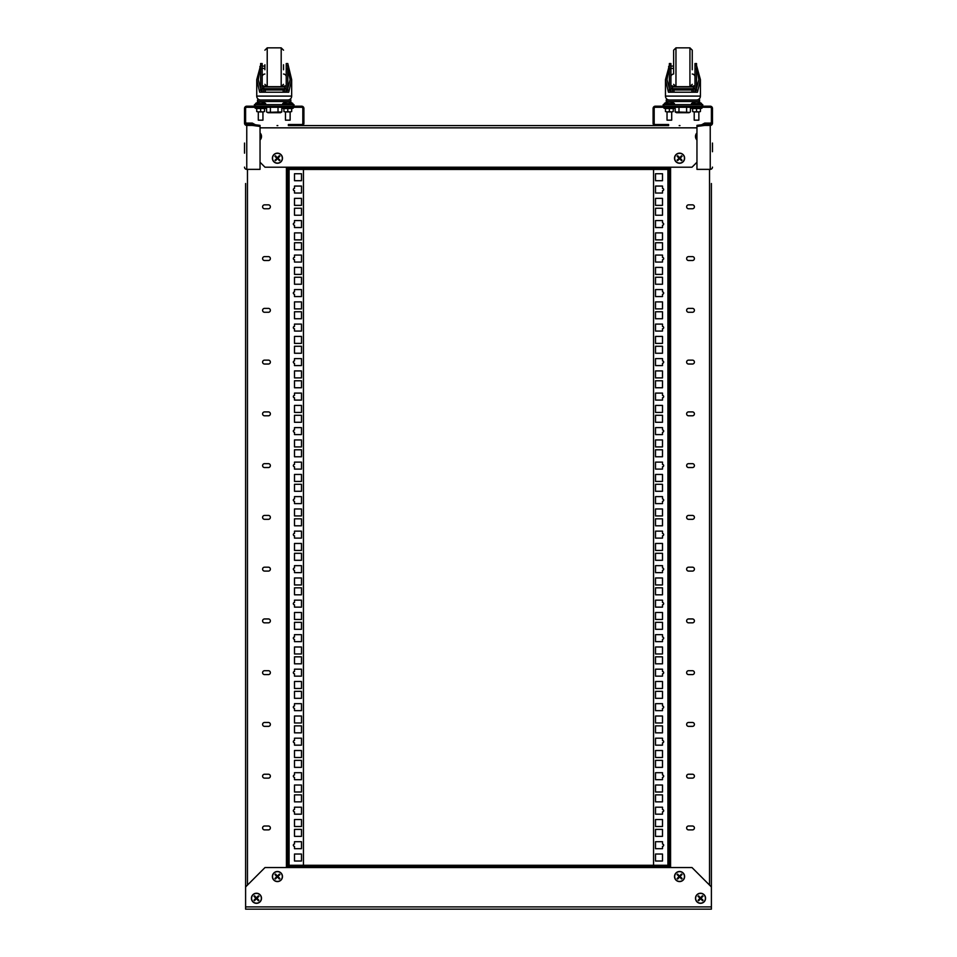 <?xml version="1.0" encoding="UTF-8"?>
<svg xmlns="http://www.w3.org/2000/svg" width="957" height="957" viewBox="0 0 957 957"><rect width="100%" height="100%" fill="white"/><g stroke="black" fill="none" stroke-linecap="round" stroke-linejoin="round"><path stroke-width="1.44" d="M710.238 106.191L655.354 106.191A2.249 2.249 0 0 0 653.093 108.44L653.093 123.345A2.249 2.249 0 0 0 655.354 125.594L301.646 125.594L660.856 125.594L660.856 124.506L655.354 124.506A1.16 1.16 0 0 1 654.181 123.345L654.181 108.44A1.16 1.16 0 0 1 655.354 107.28L710.238 107.28A1.16 1.16 0 0 1 711.398 108.44L711.398 123.19L712.487 123.19L712.487 108.44A2.249 2.249 0 0 0 710.238 106.191M712.487 151.732L712.487 143.06M660.856 124.506L668.62 124.506L668.62 125.594L660.856 125.594M711.398 122.101A1.16 0.969 0 0 1 710.238 123.082L710.238 124.35A1.16 1.148 0 0 0 711.398 123.19M701.684 124.745L704.723 123.082L710.238 123.082M712.487 167.128A2.249 2.237 180 0 1 710.238 169.365L696.959 169.365L696.959 125.379L704.723 124.35L704.723 125.427L696.959 126.456M704.723 125.427L710.238 125.427A2.249 2.237 0 0 0 712.487 123.19M710.238 124.35L704.723 124.35M678.034 112.364L678.908 111.969M689.471 112.364L675.175 111.933L676.527 112.711L689.064 112.711L690.416 111.933L690.416 107.28M675.175 107.28L675.175 111.933M678.98 107.28L678.98 111.933M686.6 107.28L686.6 111.933M246.762 106.191L301.646 106.191A2.249 2.249 0 0 1 303.907 108.44L303.907 123.345A2.249 2.249 0 0 1 301.646 125.594L296.144 125.594L296.144 124.506L301.646 124.506A1.16 1.16 0 0 0 302.819 123.345L302.819 108.44A1.16 1.16 0 0 0 301.646 107.28L246.762 107.28A1.16 1.16 0 0 0 245.602 108.44L245.602 123.19L244.514 123.19L244.514 108.44A2.249 2.249 0 0 1 246.762 106.191M244.514 143.06L244.514 153.156M296.144 124.506L288.38 124.506L288.38 125.594L296.144 125.594M245.602 122.101A1.16 0.969 180 0 0 246.762 123.082L246.762 124.35A1.16 1.148 180 0 1 245.602 123.19M255.316 124.745L252.277 123.082L246.762 123.082M244.514 167.128A2.249 2.237 0 0 0 246.762 169.365L260.041 169.365L260.041 125.379L252.277 124.35L252.277 125.427L260.041 126.456M252.277 125.427L246.762 125.427A2.249 2.237 180 0 1 244.514 123.19M246.762 124.35L252.277 124.35M266.584 107.28L266.584 111.933L267.936 112.711L280.473 112.711L281.825 111.933L267.529 112.364M270.4 107.28L270.4 111.933M278.02 107.28L278.02 111.933M281.825 107.28L281.825 111.933M278.954 112.364L279.923 112.519L278.954 112.364M283.523 64.741L283.523 69.777M260.627 99.983A3.876 3.876 0 0 1 256.739 96.095L291.67 96.095A3.876 3.876 0 0 1 287.794 99.983A3.876 3.876 0 0 0 291.67 96.095L291.67 79.634L288.727 92.219L259.682 92.219L256.739 79.634L260.627 65.399L258.294 79.634L261.596 92.219M286.239 65.399L286.239 63.545L287.794 63.533L291.67 79.634L287.794 65.399L287.794 68.928L287.794 65.399L286.239 65.399L286.239 68.928L287.794 68.928L287.794 90.377M290.45 102.315L290.904 99.983L257.517 99.983L257.517 101.526L290.904 101.526L290.45 102.315M245.602 808.533L245.602 879.615M270.364 258.569A1.938 1.938 0 0 1 268.427 260.507L264.539 260.507A1.938 1.938 0 0 1 262.601 258.569A1.938 1.938 0 0 1 264.539 256.62L268.427 256.62A1.938 1.938 0 0 1 270.364 258.569M270.364 206.808A1.938 1.938 0 0 1 268.427 208.746L264.539 208.746A1.938 1.938 0 0 1 262.601 206.808A1.938 1.938 0 0 1 264.539 204.858L268.427 204.858A1.938 1.938 0 0 1 270.364 206.808M245.602 390.564L245.602 333.61M245.602 329.734L245.602 290.916M245.602 287.04L245.602 230.087M245.602 183.517L245.602 909.15L711.398 909.15L711.398 879.997M245.602 226.211L245.602 187.393M245.602 494.087L245.602 437.146M245.602 597.611L245.602 540.669M245.602 701.134L245.602 644.193M245.602 804.658L245.602 747.716M245.602 433.258L245.602 394.44M245.602 536.781L245.602 497.963M245.602 640.305L245.602 601.486M245.602 743.828L245.602 705.01M270.364 310.331A1.938 1.938 0 0 1 268.427 312.269L264.539 312.269A1.938 1.938 0 0 1 262.601 310.331A1.938 1.938 0 0 1 264.539 308.381L268.427 308.381A1.938 1.938 0 0 1 270.364 310.331M270.364 362.093A1.938 1.938 0 0 1 268.427 364.031L264.539 364.031A1.938 1.938 0 0 1 262.601 362.093A1.938 1.938 0 0 1 264.539 360.143L268.427 360.143A1.938 1.938 0 0 1 270.364 362.093M270.364 413.855A1.938 1.938 0 0 1 268.427 415.793L264.539 415.793A1.938 1.938 0 0 1 262.601 413.855A1.938 1.938 0 0 1 264.539 411.905L268.427 411.905A1.938 1.938 0 0 1 270.364 413.855M270.364 465.616A1.938 1.938 0 0 1 268.427 467.554L264.539 467.554A1.938 1.938 0 0 1 262.601 465.616A1.938 1.938 0 0 1 264.539 463.667L268.427 463.667A1.938 1.938 0 0 1 270.364 465.616M270.364 517.378A1.938 1.938 0 0 1 268.427 519.316L264.539 519.316A1.938 1.938 0 0 1 262.601 517.378A1.938 1.938 0 0 1 264.539 515.428L268.427 515.428A1.938 1.938 0 0 1 270.364 517.378M270.364 569.14A1.938 1.938 0 0 1 268.427 571.078L264.539 571.078A1.938 1.938 0 0 1 262.601 569.14A1.938 1.938 0 0 1 264.539 567.19L268.427 567.19A1.938 1.938 0 0 1 270.364 569.14M270.364 620.902A1.938 1.938 0 0 1 268.427 622.84L264.539 622.84A1.938 1.938 0 0 1 262.601 620.902A1.938 1.938 0 0 1 264.539 618.952L268.427 618.952A1.938 1.938 0 0 1 270.364 620.902M270.364 672.663A1.938 1.938 0 0 1 268.427 674.601L264.539 674.601A1.938 1.938 0 0 1 262.601 672.663A1.938 1.938 0 0 1 264.539 670.713L268.427 670.713A1.938 1.938 0 0 1 270.364 672.663M270.364 724.425A1.938 1.938 0 0 1 268.427 726.363L264.539 726.363A1.938 1.938 0 0 1 262.601 724.425A1.938 1.938 0 0 1 264.539 722.475L268.427 722.475A1.938 1.938 0 0 1 270.364 724.425M270.364 776.187A1.938 1.938 0 0 1 268.427 778.125L264.539 778.125A1.938 1.938 0 0 1 262.601 776.187A1.938 1.938 0 0 1 264.539 774.237L268.427 774.237A1.938 1.938 0 0 1 270.364 776.187M270.364 827.949A1.938 1.938 0 0 1 268.427 829.886L264.539 829.886A1.938 1.938 0 0 1 262.601 827.949A1.938 1.938 0 0 1 264.539 826.011L268.427 826.011A1.938 1.938 0 0 1 270.364 827.949M245.602 851.24L245.602 847.352M288.296 169.461L287.208 169.461L287.208 865.284L288.296 865.284L288.296 169.461M286.43 167.212L286.43 867.544M245.602 881.206L245.602 879.997M294.505 846.359A1.16 1.16 0 0 1 293.344 845.198A1.16 1.16 0 0 1 294.505 844.038L294.505 841.705L301.491 841.705L301.491 848.692L294.505 848.692L294.505 846.359M294.505 811.859A1.16 1.16 0 0 1 293.344 810.687A1.16 1.16 0 0 1 294.505 809.526L294.505 807.194L301.491 807.194L301.491 814.18L294.505 814.18L294.505 811.859M294.505 777.347A1.16 1.16 0 0 1 293.344 776.187A1.16 1.16 0 0 1 294.505 775.014L294.505 772.694L301.491 772.694L301.491 779.68L294.505 779.68L294.505 777.347M294.505 742.835A1.16 1.16 0 0 1 293.344 741.675A1.16 1.16 0 0 1 294.505 740.515L294.505 738.182L301.491 738.182L301.491 745.168L294.505 745.168L294.505 742.835M294.505 708.336A1.16 1.16 0 0 1 293.344 707.163A1.16 1.16 0 0 1 294.505 706.003L294.505 703.67L301.491 703.67L301.491 710.656L294.505 710.656L294.505 708.336M294.505 673.824A1.16 1.16 0 0 1 293.344 672.663A1.16 1.16 0 0 1 294.505 671.491L294.505 669.17L301.491 669.17L301.491 676.156L294.505 676.156L294.505 673.824M294.505 639.312A1.16 1.16 0 0 1 293.344 638.152A1.16 1.16 0 0 1 294.505 636.991L294.505 634.658L301.491 634.658L301.491 641.645L294.505 641.645L294.505 639.312M294.505 604.812A1.16 1.16 0 0 1 293.344 603.64A1.16 1.16 0 0 1 294.505 602.479L294.505 600.147L301.491 600.147L301.491 607.133L294.505 607.133L294.505 604.812M294.505 570.3A1.16 1.16 0 0 1 293.344 569.14A1.16 1.16 0 0 1 294.505 567.968L294.505 565.647L301.491 565.647L301.491 572.633L294.505 572.633L294.505 570.3M294.505 535.788A1.16 1.16 0 0 1 293.344 534.628A1.16 1.16 0 0 1 294.505 533.468L294.505 531.135L301.491 531.135L301.491 538.121L294.505 538.121L294.505 535.788M294.505 501.289A1.16 1.16 0 0 1 293.344 500.116A1.16 1.16 0 0 1 294.505 498.956L294.505 496.623L301.491 496.623L301.491 503.609L294.505 503.609L294.505 501.289M294.505 466.777A1.16 1.16 0 0 1 293.344 465.616A1.16 1.16 0 0 1 294.505 464.444L294.505 462.123L301.491 462.123L301.491 469.109L294.505 469.109L294.505 466.777M294.505 432.265A1.16 1.16 0 0 1 293.344 431.105A1.16 1.16 0 0 1 294.505 429.944L294.505 427.612L301.491 427.612L301.491 434.598L294.505 434.598L294.505 432.265M294.505 397.765A1.16 1.16 0 0 1 293.344 396.593A1.16 1.16 0 0 1 294.505 395.432L294.505 393.1L301.491 393.1L301.491 400.086L294.505 400.086L294.505 397.765M294.505 363.253A1.16 1.16 0 0 1 293.344 362.093A1.16 1.16 0 0 1 294.505 360.921L294.505 358.6L301.491 358.6L301.491 365.586L294.505 365.586L294.505 363.253M294.505 328.741A1.16 1.16 0 0 1 293.344 327.581A1.16 1.16 0 0 1 294.505 326.421L294.505 324.088L301.491 324.088L301.491 331.074L294.505 331.074L294.505 328.741M294.505 294.242A1.16 1.16 0 0 1 293.344 293.069A1.16 1.16 0 0 1 294.505 291.909L294.505 289.576L301.491 289.576L301.491 296.562L294.505 296.562L294.505 294.242M294.505 259.73A1.16 1.16 0 0 1 293.344 258.569A1.16 1.16 0 0 1 294.505 257.397L294.505 255.076L301.491 255.076L301.491 262.062L294.505 262.062L294.505 259.73M294.505 854.027L301.491 854.027L301.491 861.013L294.505 861.013L294.505 854.027M294.505 819.527L301.491 819.527L301.491 826.513L294.505 826.513L294.505 819.527M294.505 785.015L301.491 785.015L301.491 792.001L294.505 792.001L294.505 785.015M294.505 750.503L301.491 750.503L301.491 757.489L294.505 757.489L294.505 750.503M294.505 716.003L301.491 716.003L301.491 722.99L294.505 722.99L294.505 716.003M294.505 681.492L301.491 681.492L301.491 688.478L294.505 688.478L294.505 681.492M294.505 646.98L301.491 646.98L301.491 653.966L294.505 653.966L294.505 646.98M294.505 612.48L301.491 612.48L301.491 619.466L294.505 619.466L294.505 612.48M294.505 577.968L301.491 577.968L301.491 584.954L294.505 584.954L294.505 577.968M294.505 543.456L301.491 543.456L301.491 550.442L294.505 550.442L294.505 543.456M294.505 508.957L301.491 508.957L301.491 515.943L294.505 515.943L294.505 508.957M294.505 474.445L301.491 474.445L301.491 481.431L294.505 481.431L294.505 474.445M294.505 439.933L301.491 439.933L301.491 446.919L294.505 446.919L294.505 439.933M294.505 405.421L301.491 405.421L301.491 412.419L294.505 412.419L294.505 405.421M294.505 370.921L301.491 370.921L301.491 377.907L294.505 377.907L294.505 370.921M294.505 336.409L301.491 336.409L301.491 343.396L294.505 343.396L294.505 336.409M294.505 301.898L301.491 301.898L301.491 308.896L294.505 308.896L294.505 301.898M294.505 267.398L301.491 267.398L301.491 274.384L294.505 274.384L294.505 267.398M294.505 829.384L301.491 829.384L301.491 836.37L294.505 836.37L294.505 829.384M294.505 794.872L301.491 794.872L301.491 801.858L294.505 801.858L294.505 794.872M294.505 760.36L301.491 760.36L301.491 767.358L294.505 767.358L294.505 760.36M294.505 725.861L301.491 725.861L301.491 732.847L294.505 732.847L294.505 725.861M294.505 691.349L301.491 691.349L301.491 698.335L294.505 698.335L294.505 691.349M294.505 656.837L301.491 656.837L301.491 663.823L294.505 663.823L294.505 656.837M294.505 622.337L301.491 622.337L301.491 629.323L294.505 629.323L294.505 622.337M294.505 587.825L301.491 587.825L301.491 594.811L294.505 594.811L294.505 587.825M294.505 553.313L301.491 553.313L301.491 560.3L294.505 560.3L294.505 553.313M294.505 518.814L301.491 518.814L301.491 525.8L294.505 525.8L294.505 518.814M294.505 484.302L301.491 484.302L301.491 491.288L294.505 491.288L294.505 484.302M294.505 449.79L301.491 449.79L301.491 456.776L294.505 456.776L294.505 449.79M294.505 415.29L301.491 415.29L301.491 422.276L294.505 422.276L294.505 415.29M294.505 380.778L301.491 380.778L301.491 387.764L294.505 387.764L294.505 380.778M294.505 346.267L301.491 346.267L301.491 353.253L294.505 353.253L294.505 346.267M294.505 311.767L301.491 311.767L301.491 318.753L294.505 318.753L294.505 311.767M294.505 277.255L301.491 277.255L301.491 284.241L294.505 284.241L294.505 277.255M294.505 242.743L301.491 242.743L301.491 249.729L294.505 249.729L294.505 242.743M301.491 227.551L294.505 227.551L294.505 225.218A1.16 1.16 0 0 1 293.344 224.058A1.16 1.16 0 0 1 294.505 222.897L294.505 220.565L301.491 220.565L301.491 227.551M301.491 239.872L294.505 239.872L294.505 232.886L301.491 232.886L301.491 239.872M301.491 215.229L294.505 215.229L294.505 208.243L301.491 208.243L301.491 215.229M301.491 180.717L294.505 180.717L294.505 173.731L301.491 173.731L301.491 180.717M301.491 193.039L294.505 193.039L294.505 190.718A1.16 1.16 0 0 1 293.344 189.546A1.16 1.16 0 0 1 294.505 188.385L294.505 186.053L301.491 186.053L301.491 193.039M301.491 205.36L294.505 205.36L294.505 198.374L301.491 198.374L301.491 205.36M303.441 865.284L303.441 169.461M670.57 867.544L670.57 169.461L286.43 169.461M286.43 865.284L670.57 865.284M686.636 776.187A1.938 1.938 0 0 1 688.573 774.237L692.461 774.237A1.938 1.938 0 0 1 694.399 776.187A1.938 1.938 0 0 1 692.461 778.125L688.573 778.125A1.938 1.938 0 0 1 686.636 776.187M686.636 827.949A1.938 1.938 0 0 1 688.573 826.011L692.461 826.011A1.938 1.938 0 0 1 694.399 827.949A1.938 1.938 0 0 1 692.461 829.886L688.573 829.886A1.938 1.938 0 0 1 686.636 827.949M711.398 851.24L711.398 879.22M711.398 644.193L711.398 690.26M711.398 540.669L711.398 597.611M711.398 437.146L711.398 494.087M711.398 601.486L711.398 640.305M711.398 497.963L711.398 536.781M711.398 344.484L711.398 433.258M245.602 886.948L265.005 867.544L691.995 867.544L711.398 886.948L711.398 183.517M686.636 724.425A1.938 1.938 0 0 1 688.573 722.475L692.461 722.475A1.938 1.938 0 0 1 694.399 724.425A1.938 1.938 0 0 1 692.461 726.363L688.573 726.363A1.938 1.938 0 0 1 686.636 724.425M686.636 672.663A1.938 1.938 0 0 1 688.573 670.713L692.461 670.713A1.938 1.938 0 0 1 694.399 672.663A1.938 1.938 0 0 1 692.461 674.601L688.573 674.601A1.938 1.938 0 0 1 686.636 672.663M686.636 620.902A1.938 1.938 0 0 1 688.573 618.952L692.461 618.952A1.938 1.938 0 0 1 694.399 620.902A1.938 1.938 0 0 1 692.461 622.84L688.573 622.84A1.938 1.938 0 0 1 686.636 620.902M686.636 569.14A1.938 1.938 0 0 1 688.573 567.19L692.461 567.19A1.938 1.938 0 0 1 694.399 569.14A1.938 1.938 0 0 1 692.461 571.078L688.573 571.078A1.938 1.938 0 0 1 686.636 569.14M686.636 517.378A1.938 1.938 0 0 1 688.573 515.428L692.461 515.428A1.938 1.938 0 0 1 694.399 517.378A1.938 1.938 0 0 1 692.461 519.316L688.573 519.316A1.938 1.938 0 0 1 686.636 517.378M686.636 465.616A1.938 1.938 0 0 1 688.573 463.667L692.461 463.667A1.938 1.938 0 0 1 694.399 465.616A1.938 1.938 0 0 1 692.461 467.554L688.573 467.554A1.938 1.938 0 0 1 686.636 465.616M686.636 413.855A1.938 1.938 0 0 1 688.573 411.905L692.461 411.905A1.938 1.938 0 0 1 694.399 413.855A1.938 1.938 0 0 1 692.461 415.793L688.573 415.793A1.938 1.938 0 0 1 686.636 413.855M686.636 362.093A1.938 1.938 0 0 1 688.573 360.143L692.461 360.143A1.938 1.938 0 0 1 694.399 362.093A1.938 1.938 0 0 1 692.461 364.031L688.573 364.031A1.938 1.938 0 0 1 686.636 362.093M686.636 310.331A1.938 1.938 0 0 1 688.573 308.381L692.461 308.381A1.938 1.938 0 0 1 694.399 310.331A1.938 1.938 0 0 1 692.461 312.269L688.573 312.269A1.938 1.938 0 0 1 686.636 310.331M686.636 258.569A1.938 1.938 0 0 1 688.573 256.62L692.461 256.62A1.938 1.938 0 0 1 694.399 258.569A1.938 1.938 0 0 1 692.461 260.507L688.573 260.507A1.938 1.938 0 0 1 686.636 258.569M686.636 206.808A1.938 1.938 0 0 1 688.573 204.858L692.461 204.858A1.938 1.938 0 0 1 694.399 206.808A1.938 1.938 0 0 1 692.461 208.746L688.573 208.746A1.938 1.938 0 0 1 686.636 206.808M668.704 865.284L669.792 865.284L669.792 169.461L668.704 169.461L668.704 865.284M670.57 169.461L670.57 167.212M711.398 230.087L711.398 234.752M711.398 240.961L711.398 276.166M711.398 282.375L711.398 287.04M711.398 333.61L711.398 338.276M711.398 696.469L711.398 701.134M711.398 747.716L711.398 752.369M711.398 758.578L711.398 793.784M711.398 799.992L711.398 804.658M662.495 188.385A1.16 1.16 0 0 1 663.656 189.546A1.16 1.16 0 0 1 662.495 190.718L662.495 193.039L655.509 193.039L655.509 186.053L662.495 186.053L662.495 188.385M662.495 222.897A1.16 1.16 0 0 1 663.656 224.058A1.16 1.16 0 0 1 662.495 225.218L662.495 227.551L655.509 227.551L655.509 220.565L662.495 220.565L662.495 222.897M662.495 257.397A1.16 1.16 0 0 1 663.656 258.569A1.16 1.16 0 0 1 662.495 259.73L662.495 262.062L655.509 262.062L655.509 255.076L662.495 255.076L662.495 257.397M662.495 291.909A1.16 1.16 0 0 1 663.656 293.069A1.16 1.16 0 0 1 662.495 294.242L662.495 296.562L655.509 296.562L655.509 289.576L662.495 289.576L662.495 291.909M662.495 326.421A1.16 1.16 0 0 1 663.656 327.581A1.16 1.16 0 0 1 662.495 328.741L662.495 331.074L655.509 331.074L655.509 324.088L662.495 324.088L662.495 326.421M662.495 360.921A1.16 1.16 0 0 1 663.656 362.093A1.16 1.16 0 0 1 662.495 363.253L662.495 365.586L655.509 365.586L655.509 358.6L662.495 358.6L662.495 360.921M662.495 395.432A1.16 1.16 0 0 1 663.656 396.593A1.16 1.16 0 0 1 662.495 397.765L662.495 400.086L655.509 400.086L655.509 393.1L662.495 393.1L662.495 395.432M662.495 429.944A1.16 1.16 0 0 1 663.656 431.105A1.16 1.16 0 0 1 662.495 432.265L662.495 434.598L655.509 434.598L655.509 427.612L662.495 427.612L662.495 429.944M662.495 464.444A1.16 1.16 0 0 1 663.656 465.616A1.16 1.16 0 0 1 662.495 466.777L662.495 469.109L655.509 469.109L655.509 462.123L662.495 462.123L662.495 464.444M662.495 498.956A1.16 1.16 0 0 1 663.656 500.116A1.16 1.16 0 0 1 662.495 501.289L662.495 503.609L655.509 503.609L655.509 496.623L662.495 496.623L662.495 498.956M662.495 533.468A1.16 1.16 0 0 1 663.656 534.628A1.16 1.16 0 0 1 662.495 535.788L662.495 538.121L655.509 538.121L655.509 531.135L662.495 531.135L662.495 533.468M662.495 567.968A1.16 1.16 0 0 1 663.656 569.14A1.16 1.16 0 0 1 662.495 570.3L662.495 572.633L655.509 572.633L655.509 565.647L662.495 565.647L662.495 567.968M662.495 602.479A1.16 1.16 0 0 1 663.656 603.64A1.16 1.16 0 0 1 662.495 604.812L662.495 607.133L655.509 607.133L655.509 600.147L662.495 600.147L662.495 602.479M662.495 636.991A1.16 1.16 0 0 1 663.656 638.152A1.16 1.16 0 0 1 662.495 639.312L662.495 641.645L655.509 641.645L655.509 634.658L662.495 634.658L662.495 636.991M662.495 671.491A1.16 1.16 0 0 1 663.656 672.663A1.16 1.16 0 0 1 662.495 673.824L662.495 676.156L655.509 676.156L655.509 669.17L662.495 669.17L662.495 671.491M662.495 706.003A1.16 1.16 0 0 1 663.656 707.163A1.16 1.16 0 0 1 662.495 708.336L662.495 710.656L655.509 710.656L655.509 703.67L662.495 703.67L662.495 706.003M662.495 740.515A1.16 1.16 0 0 1 663.656 741.675A1.16 1.16 0 0 1 662.495 742.835L662.495 745.168L655.509 745.168L655.509 738.182L662.495 738.182L662.495 740.515M662.495 775.014A1.16 1.16 0 0 1 663.656 776.187A1.16 1.16 0 0 1 662.495 777.347L662.495 779.68L655.509 779.68L655.509 772.694L662.495 772.694L662.495 775.014M662.495 180.717L655.509 180.717L655.509 173.731L662.495 173.731L662.495 180.717M662.495 215.229L655.509 215.229L655.509 208.243L662.495 208.243L662.495 215.229M662.495 249.729L655.509 249.729L655.509 242.743L662.495 242.743L662.495 249.729M662.495 284.241L655.509 284.241L655.509 277.255L662.495 277.255L662.495 284.241M662.495 318.753L655.509 318.753L655.509 311.767L662.495 311.767L662.495 318.753M662.495 353.253L655.509 353.253L655.509 346.267L662.495 346.267L662.495 353.253M662.495 387.764L655.509 387.764L655.509 380.778L662.495 380.778L662.495 387.764M662.495 422.276L655.509 422.276L655.509 415.29L662.495 415.29L662.495 422.276M662.495 456.776L655.509 456.776L655.509 449.79L662.495 449.79L662.495 456.776M662.495 491.288L655.509 491.288L655.509 484.302L662.495 484.302L662.495 491.288M662.495 525.8L655.509 525.8L655.509 518.814L662.495 518.814L662.495 525.8M662.495 560.3L655.509 560.3L655.509 553.313L662.495 553.313L662.495 560.3M662.495 594.811L655.509 594.811L655.509 587.825L662.495 587.825L662.495 594.811M662.495 629.323L655.509 629.323L655.509 622.337L662.495 622.337L662.495 629.323M662.495 663.823L655.509 663.823L655.509 656.837L662.495 656.837L662.495 663.823M662.495 698.335L655.509 698.335L655.509 691.349L662.495 691.349L662.495 698.335M662.495 732.847L655.509 732.847L655.509 725.861L662.495 725.861L662.495 732.847M662.495 767.358L655.509 767.358L655.509 760.36L662.495 760.36L662.495 767.358M662.495 205.36L655.509 205.36L655.509 198.374L662.495 198.374L662.495 205.36M662.495 239.872L655.509 239.872L655.509 232.886L662.495 232.886L662.495 239.872M662.495 274.384L655.509 274.384L655.509 267.398L662.495 267.398L662.495 274.384M662.495 308.896L655.509 308.896L655.509 301.898L662.495 301.898L662.495 308.896M662.495 343.396L655.509 343.396L655.509 336.409L662.495 336.409L662.495 343.396M662.495 377.907L655.509 377.907L655.509 370.921L662.495 370.921L662.495 377.907M662.495 412.419L655.509 412.419L655.509 405.421L662.495 405.421L662.495 412.419M662.495 446.919L655.509 446.919L655.509 439.933L662.495 439.933L662.495 446.919M662.495 481.431L655.509 481.431L655.509 474.445L662.495 474.445L662.495 481.431M662.495 515.943L655.509 515.943L655.509 508.957L662.495 508.957L662.495 515.943M662.495 550.442L655.509 550.442L655.509 543.456L662.495 543.456L662.495 550.442M662.495 584.954L655.509 584.954L655.509 577.968L662.495 577.968L662.495 584.954M662.495 619.466L655.509 619.466L655.509 612.48L662.495 612.48L662.495 619.466M662.495 653.966L655.509 653.966L655.509 646.98L662.495 646.98L662.495 653.966M662.495 688.478L655.509 688.478L655.509 681.492L662.495 681.492L662.495 688.478M662.495 722.99L655.509 722.99L655.509 716.003L662.495 716.003L662.495 722.99M662.495 757.489L655.509 757.489L655.509 750.503L662.495 750.503L662.495 757.489M662.495 792.001L655.509 792.001L655.509 785.015L662.495 785.015L662.495 792.001M655.509 807.194L662.495 807.194L662.495 809.526A1.16 1.16 0 0 1 663.656 810.687A1.16 1.16 0 0 1 662.495 811.859L662.495 814.18L655.509 814.18L655.509 807.194M655.509 794.872L662.495 794.872L662.495 801.858L655.509 801.858L655.509 794.872M655.509 819.527L662.495 819.527L662.495 826.513L655.509 826.513L655.509 819.527M655.509 854.027L662.495 854.027L662.495 861.013L655.509 861.013L655.509 854.027M655.509 841.705L662.495 841.705L662.495 844.038A1.16 1.16 0 0 1 663.656 845.198A1.16 1.16 0 0 1 662.495 846.359L662.495 848.692L655.509 848.692L655.509 841.705M655.509 829.384L662.495 829.384L662.495 836.37L655.509 836.37L655.509 829.384M653.559 169.461L653.559 865.284M696.959 139.806A4.893 4.893 0 0 1 696.959 133.119M684.458 158.204A4.893 4.893 0 0 1 679.566 163.097A4.893 4.893 0 0 1 674.685 158.204A4.893 4.893 0 0 1 679.566 153.311A4.893 4.893 0 0 1 684.458 158.204M260.041 139.806A4.893 4.893 0 0 0 260.041 133.119M282.315 158.204A4.893 4.893 0 0 0 277.434 153.311A4.893 4.893 0 0 0 272.542 158.204A4.893 4.893 0 0 0 277.434 163.097A4.893 4.893 0 0 0 282.315 158.204M696.959 162.235L691.995 167.212L265.005 167.212L260.041 162.235M277.04 125.594L277.817 125.594M679.183 125.594L679.96 125.594M287.136 167.212L287.136 168.372L669.864 168.372L669.864 167.212M669.864 169.461L669.864 168.372M287.136 169.461L287.136 168.372M251.583 898.276A4.893 4.893 0 0 1 256.464 893.395A4.893 4.893 0 0 1 261.357 898.276A4.893 4.893 0 0 1 256.464 903.169A4.893 4.893 0 0 1 251.583 898.276M272.542 876.54A4.893 4.893 0 0 1 277.434 871.648A4.893 4.893 0 0 1 282.315 876.54A4.893 4.893 0 0 1 277.434 881.433A4.893 4.893 0 0 1 272.542 876.54M695.643 898.276A4.893 4.893 0 0 0 700.536 903.169A4.893 4.893 0 0 0 705.417 898.276A4.893 4.893 0 0 0 700.536 893.395A4.893 4.893 0 0 0 695.643 898.276M674.685 876.54A4.893 4.893 0 0 0 679.566 881.433A4.893 4.893 0 0 0 684.458 876.54A4.893 4.893 0 0 0 679.566 871.648A4.893 4.893 0 0 0 674.685 876.54M669.864 867.544L669.864 866.372L287.136 866.372L287.136 867.544M287.136 865.284L287.136 866.372M669.864 865.284L669.864 866.372M260.041 140.033A5.048 5.048 0 0 0 260.041 132.903M281.059 161.721A5.048 5.048 0 0 0 280.939 154.579A5.048 5.048 0 0 0 273.81 154.687A5.048 5.048 0 0 0 273.917 161.829A5.048 5.048 0 0 0 281.059 161.721M277.709 158.742L279.384 160.644L279.934 160.082L277.985 158.467L279.6 156.254L277.147 157.654L275.472 156.039L276.884 158.479L275.257 160.154L277.709 158.742L279.384 160.369L277.985 158.467M276.884 158.479L274.994 160.166L275.544 160.704L277.171 159.029M277.147 157.654L275.472 155.764L274.934 156.326L276.609 157.941M277.973 157.929L279.875 156.242L279.312 155.704L277.686 157.379M696.959 132.903A5.048 5.048 0 0 0 696.959 140.033M683.19 154.687A5.048 5.048 0 0 0 676.061 154.579A5.048 5.048 0 0 0 675.941 161.721A5.048 5.048 0 0 0 683.083 161.829A5.048 5.048 0 0 0 683.19 154.687M680.128 157.941L682.066 156.326L681.528 155.764L679.853 157.654L677.688 155.979L679.015 158.467L677.341 160.094L679.291 158.742L681.743 160.154L680.116 158.479L681.803 156.314L679.853 157.654M679.829 158.754L681.456 160.704L682.006 160.166L680.379 158.491M679.015 158.467L677.066 160.082L677.616 160.644L679.291 159.018M679.303 157.654L677.688 155.704L677.125 156.242L678.752 157.917M252.851 901.793A5.048 5.048 0 0 0 259.981 901.901A5.048 5.048 0 0 0 260.089 894.771A5.048 5.048 0 0 0 252.959 894.663A5.048 5.048 0 0 0 252.851 901.793M255.914 898.539L253.964 900.166L254.514 900.716L256.189 898.826L258.641 900.238L257.014 898.563L258.426 896.111L256.751 897.738L254.299 896.326L255.926 898.001L254.239 900.166L256.189 898.826M256.213 897.726L254.586 895.776L254.024 896.326L255.651 898.001M257.026 898.025L258.964 896.398L258.426 895.836L256.751 897.463M256.727 898.838L258.354 900.776L258.904 900.238L257.289 898.563M273.81 880.057A5.048 5.048 0 0 0 280.939 880.165A5.048 5.048 0 0 0 281.059 873.035A5.048 5.048 0 0 0 273.917 872.916A5.048 5.048 0 0 0 273.81 880.057M276.872 876.803L274.934 878.43L275.472 878.981L277.147 877.091L279.6 878.502L277.973 876.827L279.384 874.375L277.709 876.002L275.257 874.59L276.884 876.265L275.197 878.43L277.147 877.091M277.171 875.99L275.544 874.04L274.994 874.59L276.621 876.265M277.985 876.277L279.934 874.662L279.384 874.1L277.709 875.727M277.697 877.091L279.312 879.04L279.875 878.502L278.248 876.827M696.911 894.771A5.048 5.048 0 0 0 697.019 901.901A5.048 5.048 0 0 0 704.149 901.793A5.048 5.048 0 0 0 704.041 894.663A5.048 5.048 0 0 0 696.911 894.771M700.249 897.738L698.574 895.836L698.036 896.398L699.974 898.025L698.359 900.238L700.811 898.826L702.486 900.453L701.074 898.001L702.701 896.326L700.249 897.738L698.574 896.111L699.974 898.025M701.074 898.001L702.976 896.326L702.414 895.776L700.787 897.463M700.811 898.826L702.486 900.716L703.036 900.166L701.349 898.539M699.986 898.563L698.096 900.238L698.646 900.776L700.273 899.102M675.941 873.035A5.048 5.048 0 0 0 676.061 880.165A5.048 5.048 0 0 0 683.19 880.057A5.048 5.048 0 0 0 683.083 872.916A5.048 5.048 0 0 0 675.941 873.035M679.291 876.002L677.616 874.1L677.066 874.662L679.015 876.277L677.4 878.502L679.853 877.091L681.528 878.717L680.116 876.265L681.743 874.59L679.291 876.002L677.616 874.375L679.015 876.277M680.116 876.265L682.006 874.59L681.456 874.04L679.829 875.715M679.853 877.091L681.528 878.981L682.066 878.43L680.391 876.803M679.027 876.827L677.125 878.502L677.688 879.04L679.314 877.366M282.746 103.476A8.972 8.972 0 0 1 292.842 103.476L292.842 104.636L292.842 103.476L282.746 103.476L282.746 104.636M290.127 111.933L290.127 120.163L285.461 120.163L285.461 111.933M701.577 104.636L701.577 103.476L691.492 103.476L691.492 104.636M698.861 111.933L698.861 120.163L694.208 120.163L694.208 111.933M265.663 104.636L265.663 103.476L255.579 103.476L255.579 104.636M262.948 111.933L262.948 120.163L258.294 120.163L258.294 111.933M674.41 104.636L674.41 103.476L664.314 103.476L664.314 104.636M671.694 111.933L671.694 120.163L667.029 120.163L667.029 111.933M282.279 107.28L282.279 108.129L293.309 108.129L293.309 107.28M291.67 108.727L293.309 108.129M283.918 108.727L282.279 108.129M291.67 111.586L289.732 111.933L291.67 111.586L291.67 108.5L283.918 108.5L283.918 111.586L285.856 111.933L283.918 111.586M287.794 111.586L289.732 111.933L285.856 111.933L287.794 111.586L287.794 108.5M691.026 107.28L691.026 108.129L702.043 108.129L702.043 107.28M700.416 108.727L702.043 108.129M692.653 108.727L691.026 108.129M700.416 111.586L698.478 111.933L700.416 111.586L700.416 108.5L692.653 108.5L692.653 111.586L694.591 111.933L692.653 111.586M696.529 111.586L698.478 111.933L694.591 111.933L696.529 111.586L696.529 108.5M255.112 107.28L255.112 108.129L266.13 108.129L266.13 107.28M264.503 108.727L266.13 108.129M256.739 108.727L255.112 108.129M264.503 111.586L262.565 111.933L264.503 111.586L264.503 108.5L256.739 108.5L256.739 111.586L258.677 111.933L256.739 111.586M260.627 111.586L262.565 111.933L258.677 111.933L260.627 111.586L260.627 108.5M663.847 107.28L663.847 108.129L674.876 108.129L674.876 107.28M673.238 108.727L674.876 108.129M665.474 108.727L663.847 108.129M673.238 111.586L671.3 111.933L673.238 111.586L673.238 108.5L665.474 108.5L665.474 111.586L667.424 111.933L665.474 111.586M669.362 111.586L671.3 111.933L667.424 111.933L669.362 111.586L669.362 108.5M692.258 50.183L689.937 47.85L675.965 47.85L675.965 86.668L689.937 86.668L689.937 47.85L692.258 50.183L692.258 69.777M670.917 76.716A3.11 2.727 -0 0 1 673.632 74.012L673.632 50.183L673.632 64.741L673.632 50.183L675.965 47.85L673.632 50.183M695.56 92.219L698.861 79.634L696.529 65.399L700.416 79.634L697.474 92.219L668.429 92.219L665.474 79.634L669.362 65.399L667.029 79.634L670.331 92.219M264.898 69.777L264.898 64.741M283.523 84.336L281.191 86.668L281.191 47.85L283.523 50.183L281.191 47.85L267.218 47.85L267.218 86.668L264.898 84.336M286.825 92.219L290.127 79.634L287.794 68.892M256.739 96.095L256.739 79.634M286.239 68.928L286.239 92.219M287.794 63.533L286.239 63.545M260.627 68.928L262.17 68.928L262.17 63.545L260.627 63.533L260.627 90.377M262.17 65.399L260.627 65.399M262.17 68.928L262.17 92.219M263.725 92.219L263.725 85.879L262.17 85.879M265.28 92.219L265.28 89.97A1.555 0.742 0 0 1 263.725 89.228M286.239 85.879L284.684 85.879L284.684 92.219M284.684 89.228A1.555 0.742 0 0 1 283.14 89.97L283.14 92.219M263.917 89.587L265.28 89.587M283.14 89.587L284.492 89.587M264.898 74.012A3.11 2.727 -0 0 0 262.17 76.716M286.239 76.716A3.11 2.727 -0 0 0 283.523 74.012M284.684 88.678L283.14 88.678L283.14 89.97L265.28 89.97L265.28 88.678L263.725 88.678M286.239 88.546L284.684 88.546M263.725 88.546L262.17 88.546M257.971 102.315L257.517 101.526M254.406 106.191L254.406 104.636L255.184 104.636L255.184 106.191M293.225 106.191L293.225 104.636L255.184 104.636M293.225 104.636L294.002 104.636L294.002 106.191M260.208 66.093L259.849 66.751M692.258 64.741L692.258 52.252M692.258 84.336L689.937 86.668M669.362 99.983A3.876 3.876 0 0 1 665.474 96.095L665.474 79.634M696.529 99.983A3.876 3.876 0 0 0 700.416 96.095L700.416 79.634L696.529 65.399L696.529 90.377M694.985 65.399L694.985 63.545L696.529 63.533L696.529 65.399L694.985 65.399L694.985 68.928L696.529 68.928M694.985 68.928L694.985 92.219M669.362 68.928L670.917 68.928L670.917 63.545L669.362 63.533L669.362 90.377M670.917 65.399L669.362 65.399M670.917 68.928L670.917 92.219M672.472 92.219L672.472 85.879L670.917 85.879M674.015 92.219L674.015 89.97A1.555 0.742 0 0 1 672.472 89.228M694.985 85.879L693.43 85.879L693.43 92.219M693.43 89.228A1.555 0.742 0 0 1 691.875 89.97L691.875 92.219M672.663 89.587L674.015 89.587M691.875 89.587L693.239 89.587M694.985 76.716A3.11 2.727 -0 0 0 692.258 74.012M693.43 88.678L691.875 88.678L691.875 89.97L674.015 89.97L674.015 88.678L672.472 88.678M694.985 88.546L693.43 88.546M672.472 88.546L670.917 88.546M699.184 102.315L699.639 99.983L666.251 99.983L666.251 101.526L699.639 101.526M666.706 102.315L666.251 101.526M663.153 106.191L663.153 104.636L663.931 104.636L663.931 106.191M701.971 106.191L701.971 104.636L663.931 104.636M701.971 104.636L702.749 104.636L702.749 106.191M668.943 66.093L668.584 66.751M710.238 125.427L710.238 169.365M246.762 125.427L246.762 169.365M247.468 885.081L247.468 169.365M289.074 865.284L289.074 169.461M709.532 169.365L709.532 885.081M667.926 169.461L667.926 865.284M260.041 127.843L696.959 127.843M711.398 906.901L245.602 906.901M262.17 63.545L260.627 63.545M284.684 86.262L282.506 86.262M265.902 86.262L263.725 86.262M263.725 86.908L284.684 86.908M283.14 88.678L265.28 88.678M675.965 86.668L673.632 84.336M665.474 96.095L700.416 96.095M694.985 63.545L696.529 63.545M670.917 63.545L669.362 63.545M693.43 86.262L691.253 86.262M674.649 86.262L672.472 86.262M672.472 86.908L693.43 86.908M691.875 88.678L674.015 88.678M267.218 47.85L264.898 50.183L267.218 47.85M701.577 103.476A8.972 8.972 0 0 0 691.492 103.476M265.663 103.476A8.972 8.972 0 0 0 255.579 103.476M674.41 103.476A8.972 8.972 0 0 0 664.314 103.476M281.191 86.668L267.218 86.668M264.898 68.425L262.17 68.425M264.898 66.093L262.17 66.093M673.632 68.425L670.917 68.425M673.632 66.093L670.917 66.093"/></g></svg>

